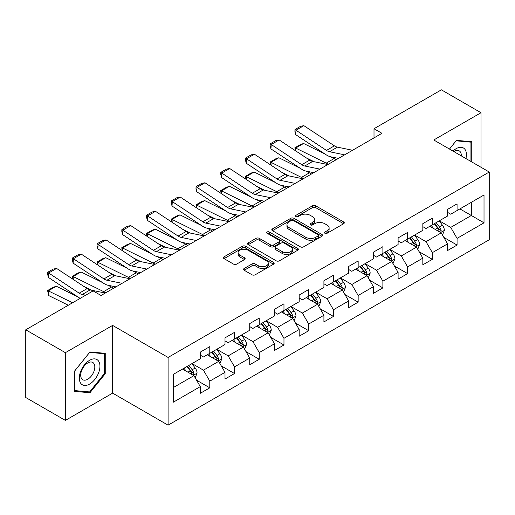 <?xml version="1.0" encoding="UTF-8"?>
<svg xmlns="http://www.w3.org/2000/svg" width="515" height="515" viewBox="0 0 515 515"><rect width="100%" height="100%" fill="white"/><g stroke="black" fill="none" stroke-linecap="round" stroke-linejoin="round"><path stroke-width="0.77" d="M324.914 233.276A1.539 0.888 0 0 0 327.089 233.276L343.621 223.729A2.202 1.268 0 0 0 344.271 222.834A2.202 1.268 0 0 0 343.621 221.933L315.618 205.762A2.202 1.268 0 0 0 312.502 205.762L295.971 215.309A1.539 0.888 0 0 0 295.52 215.94A1.539 0.888 0 0 0 295.971 216.564A1.539 0.888 0 0 0 298.153 216.564L300.29 215.328A7.043 4.069 0 0 1 310.249 215.328L312.586 216.68A7.043 4.069 0 0 1 314.646 219.551A7.043 4.069 0 0 1 312.586 222.429L310.442 223.665A1.539 0.888 0 0 0 309.991 224.289A1.539 0.888 0 0 0 310.442 224.92A1.539 0.888 0 0 0 312.624 224.92L314.762 223.684A7.043 4.069 0 0 1 324.72 223.684L327.051 225.029A7.043 4.069 0 0 1 329.117 227.907A7.043 4.069 0 0 1 327.051 230.778L324.914 232.014A1.539 0.888 0 0 0 324.463 232.645A1.539 0.888 0 0 0 324.914 233.276L324.914 232.014M244.2 268.463A2.202 1.268 0 0 0 243.556 269.364A2.202 1.268 0 0 0 244.2 270.259L252.054 274.798A2.202 1.268 0 0 0 255.17 274.798L273.529 264.195A2.202 1.268 0 0 0 274.173 263.3A2.202 1.268 0 0 0 273.529 262.399L245.52 246.234A2.202 1.268 0 0 0 242.411 246.234L224.051 256.831A2.202 1.268 0 0 0 223.407 257.732A2.202 1.268 0 0 0 224.051 258.627L233.54 264.111A2.202 1.268 0 0 0 236.655 264.111L244.509 259.573A2.202 1.268 0 0 0 245.153 258.672A2.202 1.268 0 0 0 244.509 257.777L239.803 255.06A5.884 3.399 0 0 1 238.078 252.653A5.884 3.399 0 0 1 241.715 249.518A5.884 3.399 0 0 1 248.127 250.251L266.564 260.899A5.884 3.399 0 0 1 268.289 263.3A5.884 3.399 0 0 1 264.659 266.442A5.884 3.399 0 0 1 258.24 265.701L255.17 263.931A2.202 1.268 0 0 0 252.054 263.931L244.2 268.463L244.2 270.259M112.618 325.409L65.379 352.678L25.75 329.8L25.75 397.522L65.379 420.401L112.618 393.132L168.096 425.165L168.096 357.436L112.618 325.409L112.618 393.132M481.01 167.266L481.01 112.721L433.772 139.99L489.25 172.023L168.096 357.436M481.01 112.721L441.381 89.835L374.006 128.731L374.006 137.885M25.75 329.8L93.118 290.904L101.043 295.481L381.937 133.308L374.006 128.731M300.445 246.859A2.202 1.268 0 0 0 303.56 246.859L321.92 236.263A2.202 1.268 0 0 0 322.564 235.361A2.202 1.268 0 0 0 321.92 234.467L293.911 218.296A2.202 1.268 0 0 0 290.801 218.296L272.441 228.892A2.202 1.268 0 0 0 271.798 229.793A2.202 1.268 0 0 0 272.441 230.694L300.445 246.859M267.684 233.604A1.539 0.888 0 0 1 269.248 233.823L269.248 231.995L297.722 248.43A2.202 1.268 0 0 1 298.365 249.331A2.202 1.268 0 0 1 297.722 250.232L279.362 260.828A2.202 1.268 0 0 1 276.252 260.828L248.243 244.657L248.243 242.861A2.202 1.268 0 0 0 247.599 243.762A2.202 1.268 0 0 0 248.243 244.657M248.243 242.861L256.103 238.329A2.202 1.268 0 0 1 259.212 238.329L270.575 244.882A2.202 1.268 0 0 0 273.684 244.882L278.898 241.876A2.202 1.268 0 0 0 279.542 240.975A2.202 1.268 0 0 0 278.898 240.08L267.073 233.25A1.539 0.888 0 0 1 266.622 232.626A1.539 0.888 0 0 1 267.568 231.802A1.539 0.888 0 0 1 269.248 231.995M168.096 425.165L489.25 239.745L489.25 172.023M196.55 380.179L209.785 387.821L209.785 381.139L225.004 372.358L225.004 379.034L234.518 373.542L234.518 366.867L249.73 358.08L249.73 364.762L259.245 359.27L259.245 352.588L274.463 343.801L274.463 350.483L283.971 344.992L283.971 338.31L299.189 329.523L299.189 336.205L308.697 330.714L308.697 324.032L323.916 315.251L323.916 321.927L333.43 316.435L333.43 309.76L348.649 300.972L348.649 307.655L358.157 302.163L358.157 295.481L373.375 286.694L373.375 293.376L382.883 287.885L382.883 281.203L398.101 272.416L398.101 279.098L407.616 273.607L407.616 266.925L422.834 258.144L422.834 264.819L432.343 259.328L432.343 252.653L447.561 243.865L447.561 250.548L457.069 245.056L457.069 238.374L484.016 222.815L484.016 194.992L471.334 202.311M209.785 387.821L200.277 393.312L200.277 386.63L173.33 402.189L173.33 374.366L200.277 358.813L200.277 352.131L209.785 346.64L209.785 353.322L225.004 344.535L225.004 337.853L234.518 332.362L234.518 339.044L249.73 330.257L249.73 323.575L259.245 318.083L259.245 324.765L274.463 315.978L274.463 309.296L283.971 303.805L283.971 310.487L299.189 301.706L299.189 295.024L308.697 289.533L308.697 296.215L323.916 287.428L323.916 280.746L333.43 275.255L333.43 281.937L348.649 273.15L348.649 266.467L358.157 260.976L358.157 267.658L373.375 258.871L373.375 252.189L382.883 246.698L382.883 253.38L398.101 244.593L398.101 237.917L407.616 232.426L407.616 239.102L422.834 230.321L422.834 223.639L432.343 218.148L432.343 224.83L447.561 216.043L447.561 209.36L457.069 203.869L457.069 210.551L484.016 194.992M207.249 354.784L218.663 361.376L203.444 370.156L192.031 363.571M200.277 355.15L203.444 356.979L209.785 353.322M203.444 370.156L209.785 381.139M218.663 361.376L225.004 372.358M231.982 340.505L243.389 347.097L228.177 355.884L216.764 349.292M225.004 340.872L228.177 342.7L234.518 339.044M228.177 355.884L234.518 366.867M243.389 347.097L249.73 358.08M256.708 326.233L268.122 332.819L252.904 341.606L241.49 335.014M249.73 326.594L252.904 328.428L259.245 324.765M252.904 341.606L259.245 352.588M268.122 332.819L274.463 343.801M281.435 311.955L292.848 318.54L277.63 327.328L266.216 320.742M274.463 312.322L277.63 314.15L283.971 310.487M277.63 327.328L283.971 338.31M292.848 318.54L299.189 329.523M306.161 297.676L317.575 304.268L302.363 313.049L290.949 306.464M299.189 298.043L302.363 299.872L308.697 296.215M302.363 313.049L308.697 324.032M317.575 304.268L323.916 315.251M330.894 283.398L342.308 289.99L327.089 298.777L315.676 292.185M323.916 283.765L327.089 285.593L333.43 281.937M327.089 298.777L333.43 309.76M342.308 289.99L348.649 300.972M355.62 269.12L367.034 275.712L351.816 284.499L340.402 277.907M348.649 269.487L351.816 271.321L358.157 267.658M351.816 284.499L358.157 295.481M367.034 275.712L373.375 286.694M380.347 254.848L391.76 261.433L376.542 270.221L365.135 263.629M373.375 255.215L376.542 257.043L382.883 253.38M376.542 270.221L382.883 281.203M391.76 261.433L398.101 272.416M405.08 240.569L416.493 247.161L401.275 255.942L389.861 249.357M398.101 240.936L401.275 242.765L407.616 239.102M401.275 255.942L407.616 266.925M416.493 247.161L422.834 258.144M429.806 226.291L441.22 232.883L426.002 241.67L414.588 235.078M422.834 226.658L426.002 228.486L432.343 224.83M426.002 241.67L432.343 252.653M441.22 232.883L447.561 243.865M459.927 208.903L471.341 215.495L450.728 227.392L439.314 220.8M447.561 212.38L450.728 214.214L457.069 210.551M450.728 227.392L457.069 238.374M471.341 202.311L471.341 215.495L484.016 222.815M65.379 352.678L65.379 420.401M173.33 387.55L193.936 375.647L182.522 369.062M193.936 375.647L200.277 386.63M443.833 237.415L457.069 245.056M419.107 251.687L432.343 259.328M394.381 265.965L407.616 273.607M369.648 280.244L382.883 287.885M344.921 294.522L358.157 302.163M320.195 308.794L333.43 316.435M295.462 323.072L308.697 330.714M270.736 337.351L283.971 344.992M246.009 351.629L259.245 359.27M221.276 365.901L234.518 373.542M471.734 161.91L471.734 141.734L456.438 140.37L449.46 149.047M74.649 391.387L89.951 392.752L105.247 373.723L105.247 353.329L89.951 351.957L74.649 370.987L74.649 391.387M104.455 373.266L105.247 373.723M88.335 391.818L89.951 392.752M325.532 233.488L327.051 232.613A7.043 4.069 0 0 0 329.117 229.735L329.117 227.907M314.646 219.551L314.646 221.386A7.043 4.069 0 0 1 312.586 224.257L311.06 225.139M343.595 223.748L315.618 207.597A2.202 1.268 0 0 0 312.502 207.597L296.589 216.783M321.888 236.276L293.911 220.124A2.202 1.268 0 0 0 290.801 220.124L272.467 230.707M318.032 235.992A1.539 0.888 0 0 0 318.482 235.361A1.539 0.888 0 0 0 318.032 234.731L293.447 220.542A1.539 0.888 0 0 0 291.265 220.542L289.012 221.843A7.043 4.069 0 0 0 286.945 224.72A7.043 4.069 0 0 0 289.012 227.591L305.813 237.293A7.043 4.069 0 0 0 315.772 237.293L318.032 235.992L318.032 237.821A1.539 0.888 0 0 0 318.482 237.19L318.482 235.361M286.945 224.72L286.945 226.549A7.043 4.069 0 0 0 289.012 229.42L289.012 227.591M318.032 237.821L315.772 239.121A7.043 4.069 0 0 1 305.813 239.121L289.012 229.42M248.275 244.677L256.103 240.157L256.103 238.329M279.542 240.975L279.542 242.81A2.202 1.268 0 0 1 278.898 243.704L273.684 246.717A2.202 1.268 0 0 1 270.575 246.717L259.212 240.157A2.202 1.268 0 0 0 256.103 240.157M269.248 233.823L297.696 250.245M282.362 251.687A5.884 3.399 0 0 0 288.773 252.427A5.884 3.399 0 0 0 292.404 249.286A5.884 3.399 0 0 0 290.685 246.885L284.19 243.132A2.202 1.268 0 0 0 281.074 243.132L275.86 246.144A2.202 1.268 0 0 0 275.216 247.039A2.202 1.268 0 0 0 275.86 247.94L282.362 251.687L282.362 253.522A5.884 3.399 0 0 0 288.773 254.256A5.884 3.399 0 0 0 292.404 251.114L292.404 249.286M275.216 247.039L275.216 248.874A2.202 1.268 0 0 0 275.86 249.769L275.86 247.94M282.362 253.522L275.86 249.769M268.289 263.3L268.289 265.128A5.884 3.399 0 0 1 264.659 268.27A5.884 3.399 0 0 1 258.24 267.536L255.17 265.759A2.202 1.268 0 0 0 252.054 265.759L244.226 270.278M238.078 252.653L238.078 254.487A5.884 3.399 0 0 0 239.803 256.888L239.803 255.06M244.483 259.586L239.803 256.888M273.497 264.214L245.52 248.063A2.202 1.268 0 0 0 242.411 248.063L224.077 258.646M442.475 235.052L444.355 230.302A5.942 3.431 -120 0 0 442.462 225.242L439.192 220.877M295.288 150.605L294.883 147.766L300.432 144.561L303.593 143.473L325.113 154.101M330.456 156.734L334.126 158.549A16.815 9.708 60 0 1 336.147 159.747M433.488 228.415L431.267 225.448M303.593 143.473L295.668 148.043L326.201 163.126A16.815 9.708 60 0 1 328.222 164.324M294.883 147.766L295.668 148.043L295.842 150.972M314.053 161.716L306.316 157.893M440.299 232.349L441.02 231.589L441.149 230.553A5.942 3.431 -120 0 0 439.45 226.98L436.179 222.615M434.692 223.471L438.323 228.319A3.026 1.745 60 0 1 438.87 229.239L441.149 230.553M434.274 223.71L437.55 228.081A5.942 3.431 60 0 1 439.25 231.653M344.638 154.841L329.491 151.732A11.208 6.47 60 0 1 326.484 150.419L295.951 130.237L295.668 134.64L326.201 154.815A16.815 9.708 -120 0 0 330.707 156.792L338.497 158.388M352.563 150.264L337.415 147.155A11.208 6.47 60 0 1 334.409 145.842L303.876 125.66L295.951 130.237L294.998 129.516L300.548 126.31L303.876 125.66M295.668 134.64L294.883 131.274L294.998 129.516M469.957 141.58L470.942 142.146L470.942 161.453M449.492 149.067L456.123 140.82L470.942 142.146M465.927 158.556A14.575 8.414 120 0 0 463.403 147.966A14.575 8.414 120 0 0 452.968 151.075M461.286 155.878A9.978 5.762 120 0 0 459.232 150.863A9.978 5.762 120 0 0 453.857 151.59M89.629 384.068A14.575 8.414 120 0 0 99.936 366.223A14.575 8.414 120 0 0 89.629 360.275A14.575 8.414 120 0 0 79.329 378.119A14.575 8.414 120 0 0 89.629 384.068M87.756 379.233A9.978 5.762 120 0 0 94.271 370.446A9.978 5.762 120 0 0 92.745 362.451A9.978 5.762 120 0 0 87.756 362.946A9.978 5.762 120 0 0 81.241 371.733A9.978 5.762 120 0 0 82.767 379.729A9.978 5.762 120 0 0 87.756 379.233M74.81 370.852L89.629 352.408L104.455 353.734L104.455 373.497L89.629 391.934L74.81 390.608L74.778 370.832M103.47 353.168L104.455 353.734M417.742 249.331L419.628 244.58A5.942 3.431 -120 0 0 417.736 239.52L414.459 235.149M270.562 164.884L270.156 162.038L275.705 158.839L278.86 157.745L300.387 168.373M305.73 171.012L309.399 172.828A16.815 9.708 60 0 1 311.414 174.025M408.756 242.694L406.535 239.726M278.86 157.745L270.935 162.322L301.468 177.405A16.815 9.708 60 0 1 303.49 178.596M270.156 162.038L270.935 162.322L271.115 165.251M289.327 175.995L281.589 172.171M415.573 246.627L416.294 245.867L416.423 244.831A5.942 3.431 -120 0 0 414.723 241.258L411.453 236.887M409.959 237.75L413.59 242.597A3.026 1.745 60 0 1 414.144 243.511L416.423 244.831M409.547 237.988L412.818 242.359A5.942 3.431 60 0 1 414.517 245.932M393.016 263.603L394.902 258.852A5.942 3.431 -120 0 0 393.003 253.798L389.733 249.427M245.835 179.162L245.43 176.317L250.979 173.117L254.133 172.023L275.654 182.651M280.997 185.291L284.666 187.1A16.815 9.708 60 0 1 286.688 188.297M384.029 256.972L381.808 254.004M254.133 172.023L246.209 176.6L276.742 191.677A16.815 9.708 60 0 1 278.763 192.874M245.43 176.317L246.209 176.6L246.382 179.523M264.601 190.267L256.863 186.449M390.846 260.905L391.696 259.109A5.942 3.431 -120 0 0 389.99 255.537L386.72 251.166M385.233 252.028L388.864 256.869A3.026 1.745 60 0 1 389.411 257.79L391.696 259.109M384.821 252.266L388.091 256.631A5.942 3.431 60 0 1 389.791 260.204M319.912 169.12L304.758 166.01A11.208 6.47 60 0 1 301.758 164.697L271.225 144.515L270.935 148.912L301.468 169.094A16.815 9.708 -120 0 0 305.974 171.07L313.764 172.667M327.836 164.543L312.689 161.433A11.208 6.47 60 0 1 309.682 160.12L279.149 139.938L271.225 144.515L270.272 143.788L275.821 140.589L279.149 139.938M270.935 148.912L270.156 145.552L270.272 143.788M295.185 183.398L280.031 180.289A11.208 6.47 60 0 1 277.025 178.969L246.492 158.794L246.209 163.191L276.742 183.372A16.815 9.708 -120 0 0 281.248 185.342L289.037 186.945M303.11 178.821L287.956 175.712A11.208 6.47 60 0 1 284.956 174.398L254.423 154.217L246.492 158.794L245.539 158.066L251.088 154.867L254.423 154.217M246.209 163.191L245.43 159.83L245.539 158.066M368.289 277.881L370.169 273.13A5.942 3.431 -120 0 0 368.277 268.07L365.006 263.706M221.102 193.434L220.697 190.595L226.246 187.389L229.407 186.301L250.927 196.93M256.27 199.569L259.94 201.378A16.815 9.708 60 0 1 261.961 202.575M359.303 271.251L357.082 268.283M229.407 186.301L221.482 190.878L252.015 205.955A16.815 9.708 60 0 1 254.037 207.152M220.697 190.595L221.482 190.878L221.656 193.801M239.868 204.545L232.13 200.728M366.114 275.184L366.835 274.418L366.963 273.381A5.942 3.431 -120 0 0 365.264 269.809L361.994 265.444M360.506 266.3L364.137 271.148A3.026 1.745 60 0 1 364.684 272.068L366.963 273.381M360.088 266.545L363.365 270.909A5.942 3.431 60 0 1 365.064 274.482M343.556 292.159L345.443 287.409A5.942 3.431 -120 0 0 343.55 282.349L340.273 277.984M196.376 207.712L195.97 204.873L201.52 201.668L204.68 200.58L226.201 211.208M231.544 213.841L235.213 215.656A16.815 9.708 60 0 1 237.235 216.854M334.576 285.522L332.349 282.555M204.68 200.58L196.749 205.157L227.282 220.233A16.815 9.708 60 0 1 229.304 221.431M195.97 204.873L196.749 205.157L196.93 208.079M215.141 218.824L207.403 215M341.387 289.456L342.108 288.696L342.237 287.66A5.942 3.431 -120 0 0 340.537 284.087L337.267 279.722M335.774 280.578L339.404 285.426A3.026 1.745 60 0 1 339.958 286.346L342.237 287.66M335.362 280.817L338.632 285.188A5.942 3.431 60 0 1 340.338 288.761M318.83 306.438L320.716 301.687A5.942 3.431 -120 0 0 318.817 296.627L315.547 292.256M171.649 221.991L171.244 219.145L176.793 215.946L179.947 214.852L201.468 225.48M206.811 228.119L210.481 229.935A16.815 9.708 60 0 1 212.502 231.132M309.843 299.801L307.622 296.833M179.947 214.852L172.023 219.429L202.556 234.512A16.815 9.708 60 0 1 204.577 235.703M171.244 219.145L172.023 219.429L172.197 222.358M190.415 233.102L182.677 229.278M316.661 303.734L317.51 301.938A5.942 3.431 -120 0 0 315.811 298.365L312.534 294.001M311.047 294.857L314.678 299.704A3.026 1.745 60 0 1 315.225 300.618L317.51 301.938M310.635 295.095L313.905 299.466A5.942 3.431 60 0 1 315.605 303.039M270.452 197.67L255.305 194.567A11.208 6.47 60 0 1 252.299 193.247L221.765 173.072L221.482 177.469L252.015 197.644A16.815 9.708 -120 0 0 256.522 199.62L264.311 201.217M278.377 193.099L263.229 189.99A11.208 6.47 60 0 1 260.223 188.67L229.69 168.495L221.765 173.072L220.813 172.345L226.362 169.139L229.69 168.495M221.482 177.469L220.697 174.102L220.813 172.345M245.726 211.948L230.572 208.839A11.208 6.47 60 0 1 227.572 207.526L197.039 187.344L196.749 191.747L227.282 211.923A16.815 9.708 -120 0 0 231.789 213.899L239.578 215.495M253.65 207.371L238.503 204.268A11.208 6.47 60 0 1 235.497 202.949L204.964 182.767L197.039 187.344L196.086 186.623L201.635 183.417L204.964 182.767M196.749 191.747L195.97 188.381L196.086 186.623M220.999 226.227L205.846 223.117A11.208 6.47 60 0 1 202.846 221.804L172.306 201.623L172.023 206.019L202.556 226.201A16.815 9.708 -120 0 0 207.062 228.177L214.852 229.774M228.924 221.65L213.77 218.54A11.208 6.47 60 0 1 210.77 217.227L180.237 197.045L172.306 201.623L171.36 200.895L176.903 197.696L180.237 197.045M172.023 206.019L171.244 202.659L171.36 200.895M294.104 320.71L295.99 315.959A5.942 3.431 -120 0 0 294.091 310.906L290.821 306.534M146.917 236.269L146.511 233.424L152.06 230.224L155.221 229.13L176.742 239.758M182.085 242.398L185.754 244.213A16.815 9.708 60 0 1 187.775 245.404M285.117 314.079L282.896 311.111M155.221 229.13L147.296 233.707L177.83 248.784A16.815 9.708 60 0 1 179.851 249.981M146.511 233.424L147.296 233.707L147.47 236.636M165.682 247.374L157.944 243.556M291.928 318.013L292.649 317.253L292.778 316.216A5.942 3.431 -120 0 0 291.078 312.644L287.808 308.273M286.321 309.135L289.951 313.976A3.026 1.745 60 0 1 290.499 314.897L292.778 316.216M285.909 309.373L289.179 313.738A5.942 3.431 60 0 1 290.878 317.311M196.267 240.505L181.119 237.396A11.208 6.47 60 0 1 178.113 236.076L147.58 215.901L147.296 220.298L177.83 240.479A16.815 9.708 -120 0 0 182.336 242.449L190.125 244.052M204.198 235.928L189.044 232.819A11.208 6.47 60 0 1 186.037 231.505L155.504 211.324L147.58 215.901L146.627 215.173L152.176 211.974L155.504 211.324M147.296 220.298L146.511 216.937L146.627 215.173M269.371 334.988L271.257 330.237A5.942 3.431 -120 0 0 269.364 325.177L266.094 320.813M122.19 250.548L121.785 247.702L127.334 244.496L130.495 243.408L152.015 254.037M157.358 256.676L161.028 258.485A16.815 9.708 60 0 1 163.049 259.682M260.39 328.358L258.163 325.39M130.495 243.408L122.564 247.985L153.103 263.062A16.815 9.708 60 0 1 155.118 264.259M121.785 247.702L122.564 247.985L122.744 250.908M140.956 261.652L133.218 257.835M267.201 332.291L267.922 331.531L268.051 330.495A5.942 3.431 -120 0 0 266.352 326.916L263.081 322.551M261.588 323.414L265.219 328.255A3.026 1.745 60 0 1 265.772 329.175L268.051 330.495M261.176 323.652L264.446 328.016A5.942 3.431 60 0 1 266.152 331.589M171.54 254.777L156.386 251.674A11.208 6.47 60 0 1 153.386 250.354L122.853 230.179L122.564 234.576L153.103 254.751A16.815 9.708 -120 0 0 157.603 256.728L165.399 258.324M179.465 250.206L164.317 247.097A11.208 6.47 60 0 1 161.311 245.777L130.778 225.602L122.853 230.179L121.901 229.452L127.45 226.246L130.778 225.602M122.564 234.576L121.785 231.209L121.901 229.452M244.644 349.267L246.531 344.516A5.942 3.431 -120 0 0 244.631 339.456L241.361 335.091M97.464 264.819L97.058 261.981L102.607 258.775L105.762 257.687L127.282 268.315M132.625 270.954L136.295 272.763A16.815 9.708 60 0 1 138.316 273.961M235.658 342.63L233.437 339.668M105.762 257.687L97.837 262.264L128.37 277.34A16.815 9.708 60 0 1 130.392 278.538M97.058 261.981L97.837 262.264L98.017 265.186M116.229 275.931L108.491 272.107M242.475 346.563L243.196 345.803L243.325 344.767A5.942 3.431 -120 0 0 241.625 341.194L238.348 336.829M236.861 337.685L240.492 342.533A3.026 1.745 60 0 1 241.039 343.454L243.325 344.767M236.449 337.924L239.72 342.295A5.942 3.431 60 0 1 241.419 345.868M146.814 269.055L131.66 265.946A11.208 6.47 60 0 1 128.66 264.633L98.12 244.451L97.837 248.854L128.37 269.03A16.815 9.708 -120 0 0 132.876 271.006L140.666 272.602M154.738 264.478L139.584 261.375A11.208 6.47 60 0 1 136.584 260.056L106.051 239.881L98.12 244.451L97.174 243.73L102.717 240.524L106.051 239.881M97.837 248.854L97.058 245.488L97.174 243.73M219.918 363.545L221.804 358.794A5.942 3.431 -120 0 0 219.905 353.734L216.635 349.363M72.731 279.098L72.325 276.252L77.874 273.053L81.035 271.965L102.556 282.587M107.899 285.226L111.568 287.042A16.815 9.708 60 0 1 113.59 288.239M210.931 356.908L208.71 353.94M81.035 271.965L73.111 276.536L103.644 291.619A16.815 9.708 60 0 1 105.665 292.816M72.325 276.252L73.111 276.536L73.285 279.465M91.496 290.209L83.758 286.385M217.742 360.841L218.463 360.082L218.592 359.045A5.942 3.431 -120 0 0 216.892 355.472L213.622 351.108M212.135 351.964L215.766 356.811A3.026 1.745 60 0 1 216.313 357.725L218.592 359.045M211.723 352.202L214.993 356.573A5.942 3.431 60 0 1 216.693 360.146M122.081 283.334L106.933 280.224A11.208 6.47 60 0 1 103.927 278.911L73.394 258.73L73.111 263.126L103.644 283.308A16.815 9.708 -120 0 0 108.15 285.284L115.939 286.881M130.012 278.757L114.858 275.647A11.208 6.47 60 0 1 111.852 274.334L81.319 254.153L73.394 258.73L72.441 258.002L77.99 254.803L81.319 254.153M73.111 263.126L72.325 259.766L72.441 258.002M195.185 377.817L197.071 373.066A5.942 3.431 -120 0 0 195.179 368.013L191.908 363.642M56.309 286.237L48.378 290.814L48.667 295.546L47.599 290.531L53.148 287.331L56.309 286.237L77.829 296.865M186.205 371.186L183.977 368.219M47.599 290.531L72.576 302.762M68.295 305.234L48.667 295.546M193.016 375.12L193.737 374.36L193.865 373.324A5.942 3.431 -120 0 0 192.166 369.751L188.896 365.38M187.409 366.242L191.033 371.083A3.026 1.745 60 0 1 191.586 372.004L193.865 373.324M186.99 366.48L190.26 370.845A5.942 3.431 60 0 1 191.966 374.418M85.657 295.211L82.207 294.503A11.208 6.47 60 0 1 79.201 293.183L48.667 273.008L48.378 277.405L78.917 297.586A16.815 9.708 -120 0 0 80.205 298.359M105.279 293.035L90.131 289.926A11.208 6.47 60 0 1 87.125 288.612L56.592 268.431L48.667 273.008L47.715 272.281L53.264 269.081L56.592 268.431M48.378 277.405L47.599 274.044L47.715 272.281M327.051 232.613L327.051 230.778M310.442 224.92L310.442 223.665M312.586 224.257L312.586 222.429M295.971 216.564L295.971 215.309M312.502 207.597L312.502 205.762M315.618 207.597L315.618 205.762M343.621 223.729L343.621 221.933M272.441 230.694L272.441 228.892M290.801 220.124L290.801 218.296M293.911 220.124L293.911 218.296M321.92 236.263L321.92 234.467M305.813 239.121L305.813 237.293M315.772 239.121L315.772 237.293M259.212 240.157L259.212 238.329M270.575 246.717L270.575 244.882M273.684 246.717L273.684 244.882M278.898 243.704L278.898 241.876M297.722 250.232L297.722 248.43M252.054 265.759L252.054 263.931M255.17 265.759L255.17 263.931M258.24 267.536L258.24 265.701M244.509 259.573L244.509 257.777M224.051 258.627L224.051 256.831M242.411 248.063L242.411 246.234M245.52 248.063L245.52 246.234M273.529 264.195L273.529 262.399M440.634 232.542L444.316 230.417M439.45 226.98L442.462 225.242M435.227 229.42L437.55 228.081M334.126 158.549L326.201 163.126M329.491 151.732L337.415 147.155M326.484 150.419L334.409 145.842M415.908 246.82L419.59 244.689M414.723 241.258L417.736 239.52M410.494 243.698L412.818 242.359M309.399 172.828L301.468 177.405M391.175 261.099L394.863 258.968M389.99 255.537L393.003 253.798M385.767 257.976L388.091 256.631M284.666 187.1L276.742 191.677M304.758 166.01L312.689 161.433M301.758 164.697L309.682 160.12M280.031 180.289L287.956 175.712M277.025 178.969L284.956 174.398M366.448 275.37L370.131 273.246M365.264 269.809L368.277 268.07M361.041 272.248L363.365 270.909M259.94 201.378L252.015 205.955M341.722 289.649L345.404 287.524M340.537 284.087L343.55 282.349M336.308 286.527L338.632 285.188M235.213 215.656L227.282 220.233M316.989 303.927L320.678 301.796M315.811 298.365L318.817 296.627M311.581 300.805L313.905 299.466M210.481 229.935L202.556 234.512M255.305 194.567L263.229 189.99M252.299 193.247L260.223 188.67M230.572 208.839L238.503 204.268M227.572 207.526L235.497 202.949M205.846 223.117L213.77 218.54M202.846 221.804L210.77 217.227M292.263 318.206L295.951 316.075M291.078 312.644L294.091 310.906M286.855 315.083L289.179 313.738M185.754 244.213L177.83 248.784M181.119 237.396L189.044 232.819M178.113 236.076L186.037 231.505M267.536 332.484L271.218 330.353M266.352 326.916L269.364 325.177M262.129 329.355L264.446 328.016M161.028 258.485L153.103 263.062M156.386 251.674L164.317 247.097M153.386 250.354L161.311 245.777M242.803 346.756L246.492 344.632M241.625 341.194L244.631 339.456M237.396 343.634L239.72 342.295M136.295 272.763L128.37 277.34M131.66 265.946L139.584 261.375M128.66 264.633L136.584 260.056M218.077 361.034L221.765 358.91M216.892 355.472L219.905 353.734M212.669 357.912L214.993 356.573M111.568 287.042L103.644 291.619M106.933 280.224L114.858 275.647M103.927 278.911L111.852 274.334M193.35 375.313L197.033 373.182M192.166 369.751L195.179 368.013M187.943 372.19L190.26 370.845M82.207 294.503L90.131 289.926M79.201 293.183L87.125 288.612"/></g></svg>
